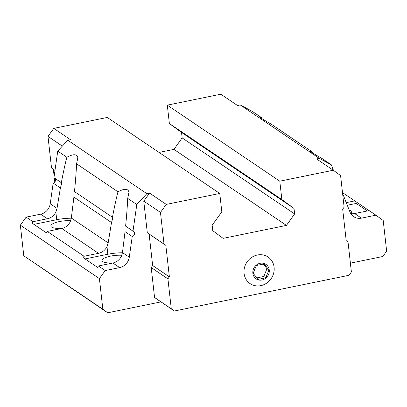 <?xml version="1.0" encoding="UTF-8"?>
<svg xmlns="http://www.w3.org/2000/svg" width="407" height="407" viewBox="0 0 407 407"><rect width="100%" height="100%" fill="white"/><g stroke="black" fill="none" stroke-linecap="round" stroke-linejoin="round"><path stroke-width="0.61" d="M257.896 279.421L265.771 277.808L268.93 270.039L264.209 263.878L256.334 265.491L253.174 273.26L257.896 279.421M252.864 273.326A8.751 7.998 124.1 0 0 265.959 278.047A8.751 7.998 124.1 0 0 264.336 263.573A8.751 7.998 124.1 0 0 252.864 273.326M166.27 204.4L160.47 212.423L164.016 244.037L165.842 245.375L169.373 276.852L167.923 278.856L171.281 308.801L174.323 311.024L348.972 275.295L351.389 271.952L348.031 242.007L346.209 240.669L342.679 209.198L344.129 207.188L340.583 175.575L333.282 170.233L279.792 181.176L281.858 199.557L294.022 208.465L294.632 213.924L286.431 225.407L223.117 238.36L212.764 230.677L212.154 225.219L221.82 211.844L219.76 193.457L166.27 204.4L149.557 193.106L146.825 193.661L136.798 204.523L133.003 231.135A2.915 2.666 124.1 0 1 132.229 236.533L129.284 257.188A11.671 10.658 124.1 0 1 119.668 267.603L112.881 263.019L98.418 265.974L97.451 267.313L83.099 257.611L84.066 256.273L47.288 231.42L46.322 232.758L31.97 223.056L32.936 221.718L26.15 217.135L20.35 225.157L23.789 255.8L107.707 312.79L160.104 302.07L160.419 301.628M84.066 256.273L98.525 253.317L61.752 228.464L47.288 231.42M98.525 253.317A11.671 10.658 -55.9 0 0 106.99 246.627L108.165 242.913L111.508 222.527L112.953 217.531L112.469 217.262C114.326 207.356 116.163 198.87 117.974 191.799C124.578 188.319 128.241 188.502 128.968 192.353L127.696 198.372C127.35 206.43 126.653 215.69 125.61 226.139L133.003 231.135M132.229 236.533L125.03 231.669L122.476 252.589L121.342 256.329A11.671 10.658 124.1 0 1 112.881 263.019M122.451 252.772A21.296 5.912 -6.4 0 0 107.845 254.258L85.038 258.923M346.255 202.63L354.772 200.89L342.491 192.587M32.936 221.718L47.395 218.763L40.614 214.174L26.15 217.135M47.395 218.763A11.671 10.658 -55.9 0 0 55.861 212.072L57.036 208.359L60.378 187.973L61.823 182.977L61.34 182.707C63.197 172.802 65.034 164.316 66.845 157.244C73.448 153.765 77.111 153.948 77.839 157.799L76.567 163.818C76.221 171.876 75.524 181.135 74.481 191.585L112.469 217.262M111.508 222.527L73.901 197.115L71.347 218.035L70.213 221.774A11.671 10.658 124.1 0 1 61.752 228.464M71.322 218.218A21.296 5.912 -6.4 0 0 56.715 219.704L33.908 224.369M342.572 193.32L349.979 212.037A11.671 10.658 124.1 0 0 353.668 216.661A11.671 10.658 124.1 0 0 361.452 218.137L354.665 213.548A11.671 10.658 124.1 0 1 350.778 213.629M333.491 170.385L331.252 164.738L322.151 158.588C314.682 154.314 310.765 151.892 310.409 151.323L312.428 152.015L312.744 153.022M66.845 157.244L57.743 151.094L53.948 177.711L61.34 182.707M117.974 191.799L76.567 163.818M60.378 187.973L53.175 183.109A2.915 2.666 124.1 0 0 54.731 178.241M53.175 183.109L50.229 203.759A11.671 10.658 124.1 0 1 40.614 214.174M312.428 152.015L271.021 124.033C263.553 119.76 259.635 117.338 259.279 116.768L261.299 117.46L261.615 118.468M219.76 193.457L107.275 117.44L53.785 128.383L70.503 139.677L67.771 140.237L57.743 151.094M331.252 164.738L319.297 158.379L316.565 158.934L333.282 170.233M350.402 263.136L382.784 256.512L386.65 251.16L383.211 220.523L375.915 215.176L361.452 218.137M149.557 193.106L143.757 201.129L147.303 232.743L149.125 234.081L152.656 265.552L151.206 267.562L154.563 297.502L174.323 311.024M119.668 267.603L105.204 270.563L99.405 278.586L102.839 309.223L107.707 312.79M354.772 200.89L369.052 210.607M375.915 215.176L369.129 210.592L354.665 213.548M261.299 117.46L252.198 111.309L240.242 104.95L237.51 105.51L220.798 94.21L167.308 105.154L169.373 123.54L181.537 132.448L182.148 137.907L173.947 149.384L159.056 152.432M319.297 158.379L240.242 104.95M279.792 181.176L167.308 105.154M281.858 199.557L169.373 123.54M294.022 208.465L181.537 132.448M294.632 213.924L182.148 137.907M286.431 225.407L173.947 149.384M146.825 193.661L67.771 140.237M136.798 204.523L127.696 198.372M105.204 270.563L98.418 265.974M99.405 278.586L20.35 225.157M102.839 309.223L23.789 255.8M160.47 212.423L143.757 201.129M164.016 244.037L147.303 232.743M165.842 245.375L149.125 234.081M169.373 276.852L152.656 265.552M167.923 278.856L151.206 267.562M171.281 308.801L154.563 297.502M244.078 273.392A16.046 14.657 124.1 0 0 268.081 282.051A16.046 14.657 124.1 0 0 265.105 255.52A16.046 14.657 124.1 0 0 244.078 273.392M53.785 128.383L47.985 136.406L62.347 146.113M47.985 136.406L51.531 168.02L54.996 170.36M51.531 168.02L54.981 170.457M53.358 169.358L54.141 176.348M54.324 177.966L54.782 182.061M350.737 213.568A13.131 3.643 -6.4 0 0 351.841 211.864A13.131 3.643 -6.4 0 0 349.191 210.032M347.303 205.265L356.176 203.449L367.297 210.963M121.8 255.275A13.131 3.643 -6.4 0 0 108.445 256.624A13.131 3.643 -6.4 0 0 101.974 260.572A13.131 3.643 -6.4 0 0 102.742 261.62A13.131 3.643 -6.4 0 0 113.319 262.917M70.67 220.721A13.131 3.643 -6.4 0 0 57.316 222.069A13.131 3.643 -6.4 0 0 50.844 226.017A13.131 3.643 -6.4 0 0 51.613 227.065A13.131 3.643 -6.4 0 0 62.19 228.363M355.993 201.78L356.176 203.449M268.93 270.039L266.961 268.706L263.39 264.046M265.771 277.808L263.807 276.48L266.961 268.706M256.746 277.92L263.807 276.48M106.99 246.627L107.845 254.258M55.861 212.072L56.715 219.704M57.036 208.359L50.229 203.759M108.165 242.913L71.347 218.035M129.284 257.188L122.476 252.589"/></g></svg>
